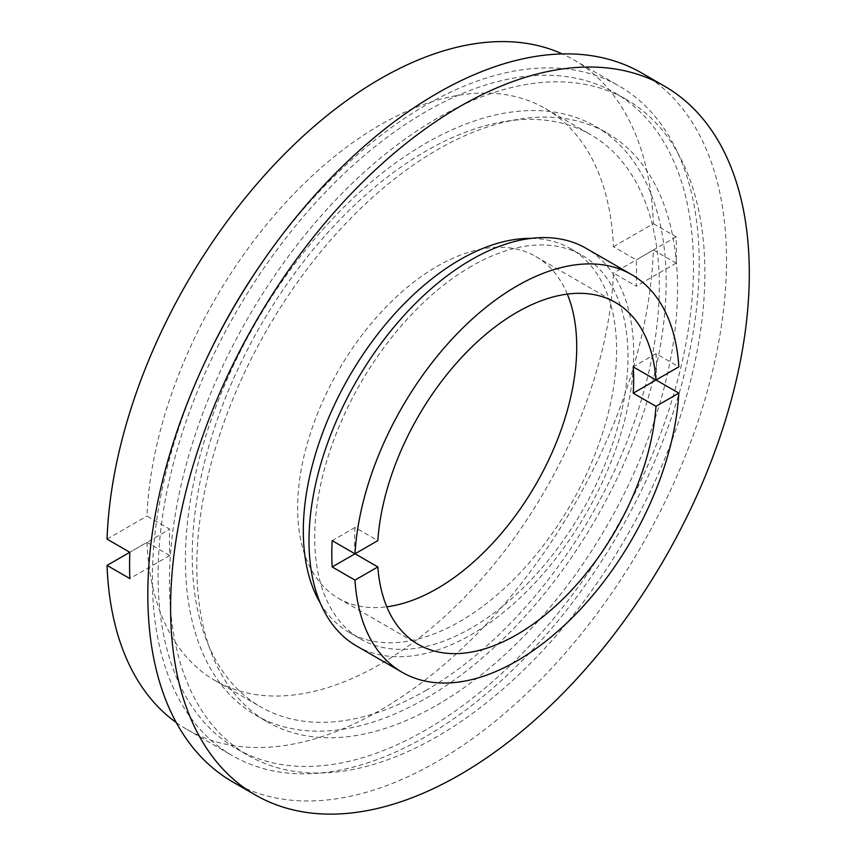 <?xml version="1.0" encoding="UTF-8"?>
<svg xmlns="http://www.w3.org/2000/svg" width="856" height="856" viewBox="0 0 856 856"><rect width="100%" height="100%" fill="white"/><g stroke="black" fill="none" stroke-linecap="round" stroke-linejoin="round"><path stroke-width="0.64" stroke-dasharray="4.28 3.21" d="M567.303 294.111A197.351 113.944 120 0 0 535.845 256.522A197.351 113.944 120 0 0 437.17 266.291A197.351 113.944 120 0 0 308.246 440.209A197.351 113.944 120 0 0 338.495 598.344A197.351 113.944 120 0 0 386.773 606.797M437.17 704.991A339.928 196.259 120 0 0 659.238 405.434A339.928 196.259 120 0 0 607.129 133.044A339.928 196.259 120 0 0 437.17 149.875A339.928 196.259 120 0 0 215.102 449.432A339.928 196.259 120 0 0 267.2 721.822A339.928 196.259 120 0 0 437.17 704.991M425.774 698.41A339.928 196.259 120 0 0 647.853 398.853A339.928 196.259 120 0 0 595.744 126.463A339.928 196.259 120 0 0 425.774 143.305A339.928 196.259 120 0 0 203.707 442.852A339.928 196.259 120 0 0 255.816 715.242A339.928 196.259 120 0 0 425.774 698.41M146.954 542.372A330.266 190.685 120 0 0 215.081 680.563A330.266 190.685 120 0 0 380.214 664.213A330.266 190.685 120 0 0 613.463 273.032L636.243 286.182A330.266 190.685 120 0 0 636.243 259.882L613.463 246.721A330.266 190.685 120 0 0 545.336 108.53A330.266 190.685 120 0 0 380.214 124.89A330.266 190.685 120 0 0 146.954 516.061L169.734 529.211A330.266 190.685 120 0 0 169.734 555.523L146.954 542.372L129.823 552.259L169.734 529.211M425.774 690.514A330.266 190.685 120 0 0 641.529 399.485A330.266 190.685 120 0 0 590.908 134.841A330.266 190.685 120 0 0 425.774 151.191A330.266 190.685 120 0 0 210.02 442.231A330.266 190.685 120 0 0 260.641 706.874A330.266 190.685 120 0 0 425.774 690.514M176.282 722.56A386.655 223.234 120 0 0 186.886 729.398A386.655 223.234 120 0 0 380.214 710.245A386.655 223.234 120 0 0 653.374 249.995L613.463 273.032M206.392 359.124A386.655 223.234 120 0 0 232.458 755.709A386.655 223.234 120 0 0 425.774 736.556A386.655 223.234 120 0 0 678.369 395.836A386.655 223.234 120 0 0 619.102 86.007A386.655 223.234 120 0 0 425.774 105.16A386.655 223.234 120 0 0 262.621 261.722M425.774 111.729A378.598 218.58 120 0 0 178.444 445.355A378.598 218.58 120 0 0 236.481 748.733A378.598 218.58 120 0 0 425.774 729.975A378.598 218.58 120 0 0 673.105 396.36A378.598 218.58 120 0 0 615.079 92.983A378.598 218.58 120 0 0 425.774 111.729M437.17 118.31A378.598 218.58 120 0 0 189.839 451.936A378.598 218.58 120 0 0 247.876 755.302A378.598 218.58 120 0 0 437.17 736.556A378.598 218.58 120 0 0 684.5 402.93A378.598 218.58 120 0 0 626.464 99.553A378.598 218.58 120 0 0 437.17 118.31M232.565 781.817A409.211 236.256 120 0 0 437.17 761.551A409.211 236.256 120 0 0 704.499 400.95A409.211 236.256 120 0 0 641.775 73.049M320.422 603.341A221.522 127.897 120 0 0 349.195 632.423A221.522 127.897 120 0 0 459.95 621.456A221.522 127.897 120 0 0 604.668 426.256A221.522 127.897 120 0 0 570.717 248.743A221.522 127.897 120 0 0 531.127 238.375M471.346 266.291A221.522 127.897 120 0 0 326.628 461.502A221.522 127.897 120 0 0 360.59 639.004A221.522 127.897 120 0 0 471.346 628.037A221.522 127.897 120 0 0 616.063 432.826A221.522 127.897 120 0 0 582.101 255.323A221.522 127.897 120 0 0 471.346 266.291M356.556 645.98A229.579 132.541 120 0 0 471.346 634.606A229.579 132.541 120 0 0 621.317 432.312A229.579 132.541 120 0 0 586.135 248.347M107.043 539.109L146.954 516.061M613.463 246.721L653.374 223.684A386.655 223.234 120 0 0 573.531 59.695A386.655 223.234 120 0 0 562.317 53.928M656.06 379.978A229.579 132.541 120 0 0 656.06 353.667L678.84 366.828M653.374 223.684L676.165 236.834A386.655 223.234 -60 0 1 676.165 263.145L653.374 249.995M355.047 553.768A197.351 113.944 -60 0 1 355.047 527.467L377.828 540.618M656.06 353.667L633.215 366.86M355.047 527.467L332.192 540.65M169.734 555.523L129.823 578.57M676.165 263.145L636.243 286.182M676.165 236.834L636.243 259.882M535.845 256.522L615.592 302.553M595.744 126.463L607.129 133.044M545.336 108.53L590.908 134.841M186.886 729.398L232.458 755.709M236.481 748.733L247.876 755.302M349.195 632.423L360.59 639.004M570.717 248.743L582.101 255.323M615.079 92.983L626.464 99.553M573.531 59.695L619.102 86.007M215.081 680.563L260.641 706.874M255.816 715.242L267.2 721.822M338.495 598.344L418.231 644.386"/><path stroke-width="1.28" d="M402.127 672.292L356.556 645.98A229.579 132.541 120 0 1 321.364 462.015A229.579 132.541 120 0 1 471.346 259.721A229.579 132.541 120 0 1 586.135 248.347L631.696 274.658A229.579 132.541 120 0 1 678.84 366.828L655.996 380.021A197.351 113.944 120 0 0 615.592 302.553A197.351 113.944 120 0 0 516.917 312.333A197.351 113.944 120 0 0 377.828 540.618L354.983 553.811L332.192 540.65A229.579 132.541 120 0 0 332.192 566.961L354.983 580.122A229.579 132.541 120 0 0 402.127 672.292A229.579 132.541 120 0 0 516.917 660.918A229.579 132.541 120 0 0 678.84 393.139L656.06 379.978L633.215 393.172L655.996 406.322L678.84 393.139M655.996 380.021L633.215 366.86A197.351 113.944 -60 0 1 633.215 393.172M354.983 580.122L377.828 566.929A197.351 113.944 120 0 0 418.231 644.386A197.351 113.944 120 0 0 516.917 634.606A197.351 113.944 120 0 0 655.996 406.322M386.773 606.797A197.351 113.944 120 0 0 437.17 588.575A197.351 113.944 120 0 0 567.303 294.111M107.043 565.409L129.823 578.57A386.655 223.234 -60 0 1 129.823 552.259L107.043 565.409A386.655 223.234 120 0 0 176.282 722.56M262.621 261.722A386.655 223.234 120 0 0 206.392 359.124M562.317 53.928A386.655 223.234 120 0 0 380.214 78.848A386.655 223.234 120 0 0 107.043 539.109L129.823 552.259M664.556 86.199L641.775 73.049A409.211 236.256 120 0 0 437.17 93.315A409.211 236.256 120 0 0 169.841 453.915A409.211 236.256 120 0 0 232.565 781.817L255.356 794.967A409.211 236.256 120 0 0 459.95 774.701A409.211 236.256 120 0 0 727.279 414.111A409.211 236.256 120 0 0 664.556 86.199A409.211 236.256 120 0 0 459.95 106.465A409.211 236.256 120 0 0 192.621 467.066A409.211 236.256 120 0 0 255.356 794.967M531.127 238.375A221.522 127.897 120 0 0 459.95 259.721A221.522 127.897 120 0 0 320.422 603.341M631.696 274.658A229.579 132.541 120 0 0 516.917 286.022A229.579 132.541 120 0 0 354.983 553.811M377.828 566.929L355.047 553.768L332.192 566.961"/></g></svg>
